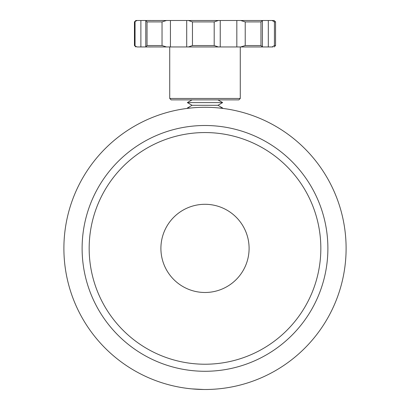 <?xml version="1.0" encoding="UTF-8"?>
<svg xmlns="http://www.w3.org/2000/svg" width="410" height="410" viewBox="0 0 410 410"><rect width="100%" height="100%" fill="white"/><g stroke="black" fill="none" stroke-linecap="round" stroke-linejoin="round"><path stroke-width="0.61" d="M249.095 248.393A44.096 44.096 0 0 1 205 292.489A44.096 44.096 0 0 1 160.904 248.393A44.096 44.096 0 0 1 205 204.293A44.096 44.096 0 0 1 249.095 248.393M89.165 248.393A115.835 115.835 0 0 0 205 364.223A115.835 115.835 0 0 0 320.835 248.393A115.835 115.835 0 0 0 205 132.558A115.835 115.835 0 0 0 89.165 248.393M327.887 248.393A122.887 122.887 0 0 1 205 371.281A122.887 122.887 0 0 1 82.113 248.393A122.887 122.887 0 0 1 205 125.501A122.887 122.887 0 0 1 327.887 248.393M191.783 388.88L203.667 389.495M205 107.282L207.173 107.297M209.3 107.348L209.976 107.369M346.107 248.393A141.107 141.107 0 0 0 205 107.282A141.107 141.107 0 0 0 63.893 248.393A141.107 141.107 0 0 0 205 389.5A141.107 141.107 0 0 0 346.107 248.393M186.704 20.5L188.39 20.5L192.459 21.909L192.459 45.546L188.39 46.96L186.704 46.96L186.704 20.5L170.437 20.5L170.437 46.96L186.704 46.96M135.459 21.223L137.16 20.5L140.886 20.5L140.886 46.96L137.16 46.96L135.459 46.233L135.049 45.546L135.049 21.909L135.459 21.223M140.886 20.5L147.298 20.5L145.796 20.5L147.036 21.909L147.036 45.546L145.796 46.96L147.298 46.96L140.886 46.96M192.059 99.876L187.36 102.587L222.64 102.587L217.941 105.298L222.64 108.014L219.36 108.014L221.139 108.209M187.36 102.587L192.059 105.298L217.941 105.298M240.275 98.461L238.866 99.876L171.134 99.876L169.725 98.461L240.275 98.461L240.275 46.96M192.059 105.298L187.36 108.014L190.64 108.014M259.181 20.5L243.514 20.5M243.514 46.96L259.181 46.96M268.309 20.5L274.141 20.5L275.556 21.909L274.428 21.909L274.428 45.546L272.117 46.96L268.309 46.96L268.309 20.5L261.108 20.5L262.42 20.5L262.42 46.96L236.831 46.96L236.831 20.5L220.237 20.5L220.237 46.96L236.831 46.96M272.117 20.5L274.428 21.909M272.84 46.96L272.117 46.96M187.129 46.96L220.237 46.96L218.371 46.96L214.194 45.546L214.194 21.909L218.371 20.5L220.237 20.5M188.39 20.5L218.371 20.5M170.437 46.96L166.486 46.96L162.037 45.546L162.037 21.909L166.486 20.5L170.437 20.5M166.486 46.96L145.775 46.935L145.775 20.526L166.486 20.5M135.049 21.909L134.444 21.909L135.859 20.5L137.16 20.5M137.16 46.96L137.883 46.96M261.108 46.96L268.309 46.96M150.818 46.96L149.522 46.96M147.298 20.5L150.818 20.5M236.831 20.5L262.42 20.5L260.965 21.909L245.226 21.909L245.226 45.546L240.716 46.96M240.716 20.5L245.226 21.909M262.42 46.96L260.965 45.546L260.965 21.909M274.428 45.546L275.556 45.546L275.556 21.909M245.226 45.546L260.965 45.546M214.194 21.909L192.459 21.909M192.459 45.546L214.194 45.546M162.037 21.909L147.036 21.909M147.036 45.546L162.037 45.546M135.859 46.96L134.444 45.546L135.049 45.546M169.725 98.461L169.725 46.96M222.107 108.322L222.64 108.014M187.893 108.322L187.36 108.014M275.556 45.546L274.141 46.96M134.444 45.546L134.444 21.909M217.941 99.876L222.64 102.587"/></g></svg>
